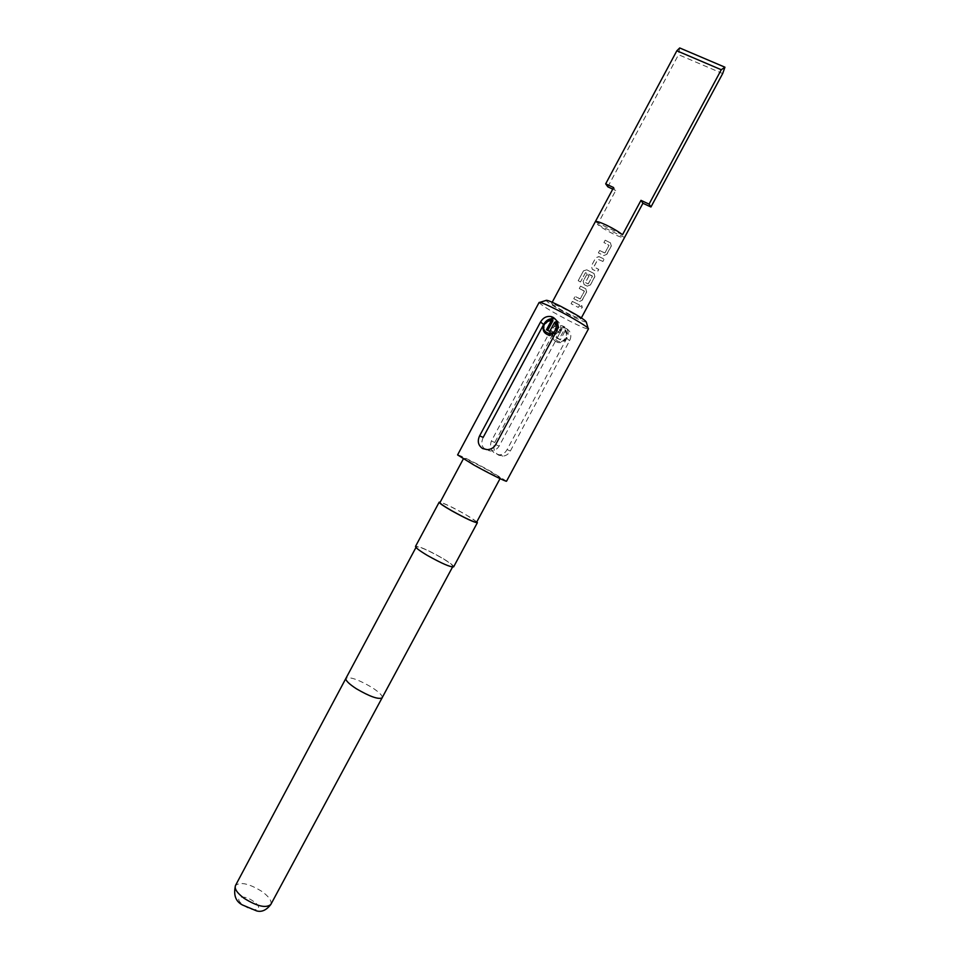 <?xml version="1.0" encoding="UTF-8"?>
<svg xmlns="http://www.w3.org/2000/svg" width="959" height="959" viewBox="0 0 959 959"><rect width="100%" height="100%" fill="white"/><g stroke="black" fill="none" stroke-linecap="round" stroke-linejoin="round"><path stroke-width="0.72" stroke-dasharray="4.79 3.6" d="M579.943 306.64L581.753 305.645L582.101 307.575L580.375 308.63L579.943 306.64L581.897 305.741L582.257 307.683L580.519 308.726L580.063 306.724M565.079 329.632L564.971 331.227C566.817 333.348 567.117 335.746 565.858 338.431C562.274 345.696 551.149 339.977 555.225 333.001C556.759 330.471 558.953 329.333 561.782 329.596L561.878 328.014C558.342 327.51 555.585 328.853 553.631 332.03C551.701 337.232 553.223 340.757 558.198 342.579C561.722 343.058 564.455 341.716 566.397 338.551C567.968 335.159 567.524 332.186 565.079 329.632L564.515 329.177L559.253 338.995L556.052 337.352L561.315 327.546C557.599 326.887 554.71 328.11 552.648 331.239C551.017 335.614 552.096 339.042 555.884 341.536L557.635 342.123C560.967 342.471 563.568 341.02 565.45 337.784C567.105 334.439 566.793 331.562 564.515 329.177M548.224 334.979L550.778 330.208C553.511 326.24 557.263 324.765 562.022 325.772L563.952 326.492C568.339 329.297 569.286 333.264 566.793 338.383L507.083 449.591C505.297 452.804 502.864 454.566 499.783 454.878L495.599 453.907C490.864 450.694 489.462 446.391 491.404 441.008L548.104 335.206M557.982 327.115L555.657 332.797M547.733 330.399L550.862 332.317L556.244 322.284C558.941 325.029 559.529 328.182 558.018 331.742C555.908 334.919 552.971 336.177 549.219 335.53C544.161 333.696 542.746 330.208 544.976 325.089C546.894 321.756 549.567 320.258 552.983 320.618M597.529 224.49L624.573 237.436C623.602 238.156 619.874 236.993 613.376 233.948C606.735 230.699 601.449 227.547 597.529 224.49L615.714 190.529L613.604 187.556M605.165 240.23L610.535 242.891L611.339 245.983L606.903 254.255L603.798 255.585L598.38 252.864L599.639 250.539L604.937 252.972L609.037 245.336L603.906 242.555L605.177 240.194L610.451 242.819L611.231 245.9L606.795 254.159L603.655 255.49M605.177 240.194L603.906 242.555L608.965 245.12M599.639 250.539L598.38 252.864L603.738 255.562M599.123 256.688L604.278 259.134L603.019 261.495L597.901 259.23L593.813 266.842L598.644 269.347L597.373 271.709L592.314 269.287L591.355 265.979L595.767 257.767L598.907 256.592L604.17 259.05L602.911 261.399M603.019 261.495L597.937 259.278L593.849 266.902L598.752 269.431L597.493 271.793L592.35 269.335L591.343 266.003L595.767 257.731L599.099 256.64M586.8 269.827L594.077 273.555L594.88 276.66L590.444 284.907L587.495 286.262L584.139 284.619L583.144 281.299L586.764 274.562L589.09 275.76L585.505 282.449L588.131 283.948L592.446 276.252L585.469 272.68L580.483 281.982L578.193 280.711L583.492 270.834L586.836 269.815L594.077 273.555M584.319 291.057L579.284 288.503L580.543 286.13L585.865 288.851L586.656 291.968L582.245 300.203L579.356 301.57L573.782 298.728L575.04 296.415L580.303 298.884L584.379 291.284L579.284 288.479L580.543 286.154L585.793 288.779L586.548 291.884L582.125 300.119L579.02 301.402M580.075 298.968L575.04 296.379L573.782 298.728L579.104 301.462M572.355 301.414L579.632 305.058L578.373 307.407L571.096 303.739L572.355 301.39L579.524 304.974L578.265 307.336M572.355 301.39L571.096 303.739L578.373 307.407M570.09 314.648C559.073 308.918 552.911 305.154 551.617 303.356L562.19 307.659C573.338 313.449 579.524 317.225 580.77 318.987L570.09 314.648M253.596 901.412C242.819 893.464 232.234 897.432 243.658 905.344C254.722 913.447 264.972 909.156 253.596 901.412M586.297 322.068C584.894 322.2 579.991 320.162 571.564 315.955C556.987 308.39 548.464 303.224 545.995 300.455M539.114 302.445L539.102 302.588C542.207 305.933 552.624 312.214 570.365 321.433C580.615 326.575 586.608 329.093 588.335 328.985L588.454 328.901M441.248 557.635C427.666 550.022 419.359 546.414 416.302 546.822C416.218 548.021 420.042 550.934 427.762 555.537C441.524 563.245 449.891 566.877 452.864 566.433C452.876 565.175 449.004 562.238 441.248 557.635M453.643 566.853C453.655 565.534 449.615 562.477 441.524 557.67C427.378 549.747 418.711 545.995 415.523 546.402M476.839 521.828L464.899 514.108C453.439 507.707 445.204 503.727 440.181 502.168M476.599 522.259C476.455 521.288 472.463 518.555 464.636 514.036C450.994 506.496 442.758 502.684 439.953 502.6M488.119 470.258C474.405 462.777 466.266 458.762 463.712 458.198L475.88 465.738C489.785 473.326 497.973 477.378 500.442 477.894L488.119 470.258M506.556 481.178L490.097 470.989C475.316 462.753 457.551 453.955 457.587 454.926M566.493 328.625L564.587 327.93C559.948 327.031 556.316 328.577 553.715 332.557L494.772 442.495C492.734 447.793 494.017 452.013 498.596 455.153L502.828 456.136C506.064 455.861 508.57 454.146 510.344 451.018L569.61 340.685C571.972 335.494 570.929 331.466 566.493 328.625M679.703 47.95L678.528 54.687L722.69 73.555M607.838 186.837L678.528 54.687M615.714 190.529L612.753 189.139M622.511 234.763L595.299 221.757M483.18 437.4C480.039 444.976 482.449 449.507 490.409 450.982C494.209 450.934 497.122 449.315 499.124 446.127L559.924 332.797C562.046 326.024 559.972 321.361 553.715 318.832M547.601 330.651L546.45 329.74M550.862 332.317L549.711 331.406M561.782 329.596L557.155 338.227L556.052 337.352M557.155 338.227L560.344 339.858L564.971 331.227M560.344 339.858L559.253 338.995M580.303 298.884L584.295 291.224M583.492 270.834L578.193 280.711M583.552 270.834L586.836 269.815M594.005 273.483L594.88 276.66M594.76 276.576L590.444 284.907M590.336 284.823L587.304 286.19M587.22 286.118L584.139 284.619M584.115 284.571L583.144 281.263L586.764 274.562M586.764 274.526L589.09 275.76M589.054 275.712L585.505 282.449M585.541 282.629L588.131 283.948M588.287 283.792L592.446 276.252M578.265 280.723L580.507 281.97L585.493 272.656L592.314 275.952M604.937 252.972L608.953 245.264M599.651 250.503L604.638 252.984M270.822 904.469C272.02 901.052 269.071 896.737 261.987 891.498C249.16 883.575 240.325 881.585 235.482 885.517M382.269 697.816C382.749 695.695 379.225 692.182 371.672 687.291C358.306 679.511 349.723 676.527 345.935 678.337M495.683 444.628L499.124 446.127M556.951 330.376L559.924 332.797M507.083 449.591L510.344 451.018M491.404 441.008L494.772 442.495M566.793 338.383L569.61 340.685M550.778 330.208L553.715 332.557M552.204 302.265L551.617 303.356M581.358 317.897L580.77 318.987M539.869 302.349L539.102 302.588M415.966 547.445L416.302 546.822M463.317 458.941L463.712 458.198M500.047 478.637L500.442 477.894M452.528 567.045L452.864 566.433M588.107 328.218L588.335 328.985M487.184 449.651L490.409 450.994M499.783 454.878L502.828 456.148M562.022 325.772L564.587 327.918"/><path stroke-width="1.44" d="M555.657 332.797L548.62 335.075C543.525 333.205 541.967 329.608 543.945 324.262C545.947 321.001 548.764 319.623 552.396 320.126L551.197 320.857C548.296 320.594 546.055 321.756 544.472 324.37C540.277 331.562 551.689 337.412 555.381 329.932C556.664 327.163 556.364 324.705 554.47 322.524L555.657 321.792L557.982 327.115M552.396 320.126L552.983 320.618L547.733 330.399M649.063 204.123L640.984 200.347L622.511 234.763C618.603 231.682 613.233 228.482 606.412 225.149C599.878 222.104 596.186 220.966 595.311 221.721L613.604 187.556L605.68 183.852L676.838 50.791L679.703 47.95L724.944 67.202L721.276 69.743L649.063 204.123L650.945 207.012L642.926 203.26L624.573 237.436M640.984 200.347L642.926 203.26L581.358 317.897M539.869 302.349L545.995 300.455C546.378 299.676 551.257 301.617 560.643 306.269C576.755 314.684 585.314 319.946 586.297 322.068L588.107 328.218M556.915 309.757C546.079 304.351 540.145 301.917 539.114 302.445L457.587 454.926L473.782 464.959C488.874 473.374 506.772 482.221 506.556 481.178L588.454 328.901C589.689 328.038 572.487 317.573 556.915 309.757M440.181 502.168L439.174 502.192L415.523 546.402C415.439 547.661 419.431 550.682 427.474 555.489C441.823 563.52 450.538 567.308 453.643 566.853L477.378 522.679L476.839 521.828M439.174 502.192C439.258 503.139 443.37 505.968 451.497 510.656C465.918 518.639 474.537 522.643 477.378 522.679M463.317 458.941L439.953 502.6C440.037 503.523 443.981 506.232 451.773 510.727C465.606 518.375 473.878 522.223 476.599 522.259L500.047 478.637M482.581 448.524C478.157 445.396 477.174 441.176 479.62 435.842L540.54 322.008C543.058 317.741 546.546 315.919 550.981 316.542L552.911 317.225C557.766 320.402 559.109 324.777 556.951 330.376L495.683 444.628C493.729 447.841 490.9 449.507 487.184 449.639L482.581 448.524M724.944 67.202L722.69 73.555L650.945 207.012M612.753 189.139L607.838 186.837L605.68 183.852M721.276 69.743L676.838 50.791M551.005 316.542L553.715 318.82C549.423 318.28 546.055 320.174 543.633 324.49L483.18 437.4L479.62 435.842M551.197 320.857L546.45 329.74L549.711 331.406L554.47 322.524M270.822 904.469C266.386 910.199 261.651 912.333 256.604 910.894L242.459 904.972C235.614 901.46 233.289 894.975 235.482 885.517C234.26 888.837 237.161 893.117 244.185 898.367C257.168 906.387 266.039 908.413 270.822 904.469L452.528 567.045M415.966 547.445L345.923 678.337C345.396 680.399 348.884 683.875 356.376 688.766C369.922 696.654 378.541 699.674 382.257 697.828M540.54 322.008L543.633 324.49M549.219 335.542L548.62 335.075M595.311 221.721L552.204 302.265M235.482 885.517L345.923 678.337"/></g></svg>
